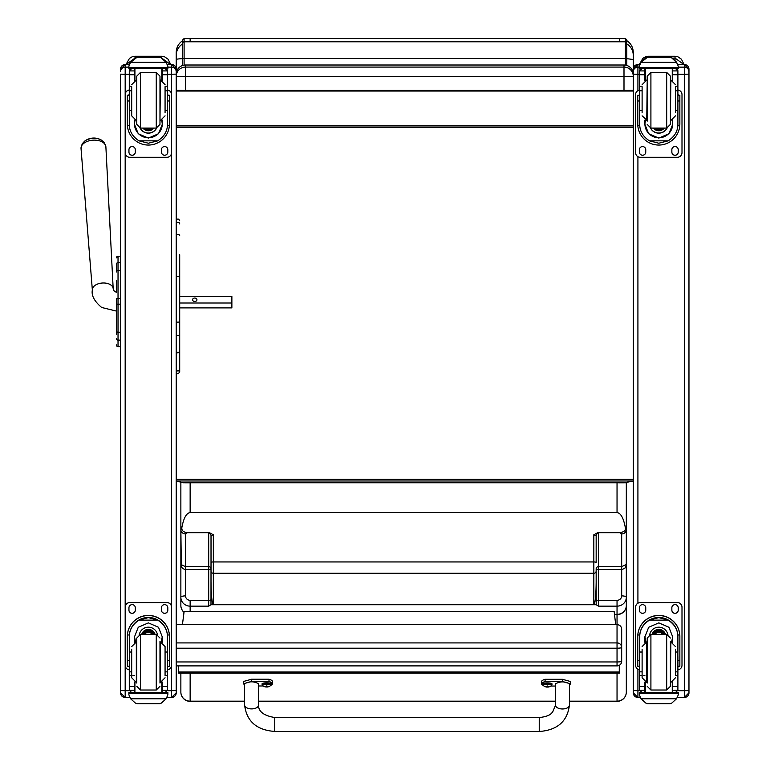 <?xml version="1.0" encoding="UTF-8"?>
<svg xmlns="http://www.w3.org/2000/svg" width="770" height="770" viewBox="0 0 770 770"><rect width="100%" height="100%" fill="white"/><g stroke="black" fill="none" stroke-linecap="round" stroke-linejoin="round"><path stroke-width="1.16" d="M176.224 676.589L176.224 665.896L617.04 665.896A4.639 4.639 0 0 0 621.679 661.257A4.639 0.703 180 0 1 617.04 661.959L617.04 665.848M176.224 624.663L617.04 624.614L617.04 648.196A4.639 0.703 0 0 0 621.188 647.811A4.639 0.703 0 0 0 621.679 647.493A4.639 4.591 180 0 0 617.04 642.912L176.224 642.912M617.04 624.663A4.639 4.591 0 0 1 621.679 629.254A4.639 4.639 0 0 0 617.04 624.614L617.04 614.604A9.279 9.086 -0 0 0 626.318 605.518L626.318 564.487L621.679 566.653L598.482 566.653A2.32 2.194 0 0 0 596.163 568.837A2.32 0.712 180 0 0 598.482 569.55L598.482 533.466A2.32 2.194 -0 0 0 596.163 535.66L593.834 534.775L593.834 561.946L213.338 561.946A2.32 0.635 180 0 0 211.019 562.581L210.99 604.729L596.192 604.729L598.482 606.144L617.04 606.144L617.04 614.354L614.479 614.354M621.679 661.257L621.679 629.254M626.78 58.578L626.78 39.896L625.394 38.5L625.394 58.472L626.78 58.578L626.78 65.431L626.78 58.655L633.277 59.521L633.277 52.418C633.123 47.384 630.957 43.457 626.78 40.646M625.394 90.408L632.488 91.043L187.206 90.793M620.514 482.78A13.918 8.2 0 0 1 619.359 482.809L625.75 482.78M625.394 90.889L619.359 90.918M184.107 90.889L190.142 90.889L182.711 91.062L184.107 90.408M620.254 482.78L183.741 482.78M625.394 38.5L619.359 38.5L619.359 41.773L184.107 41.773L184.107 38.5L182.711 39.896L182.711 65.431L182.711 45.469M188.987 482.78A13.918 8.2 180 0 0 190.142 482.809L183.231 482.78L176.224 481L633.277 481L626.78 482.328L619.359 482.78M182.711 46.19L182.711 58.636A13.918 1.04 -0 0 0 176.224 59.511L176.224 692.827A4.639 4.639 0 0 1 171.575 697.466L171.575 690.69L176.224 690.575M189.208 482.78L182.711 482.607M209.401 532.667L208.699 533.466A2.32 2.194 -0 0 1 211.019 535.66L213.338 534.775L209.401 532.667L187.37 532.667C183.404 532.224 181.556 530.549 181.845 527.643C183.645 518.037 186.417 513.013 190.142 512.57L190.142 482.675L182.711 482.309M182.711 91.043L177.013 91.043L182.711 90.735M626.212 91.043L183.279 91.043M633.277 481L633.277 637.281M633.277 57.5L633.277 692.827A4.639 4.639 0 0 0 637.916 697.466L637.916 690.69L633.277 690.565M632.488 91.043L632.488 90.331M176.224 90.282L185.503 90.408L185.503 76.49L176.224 76.365A9.279 9.279 0 0 1 185.503 67.077L185.503 76.49L623.998 76.49L623.998 67.077A9.279 9.279 0 0 1 633.277 76.365L633.277 59.521M177.013 90.331L177.013 91.043M182.711 40.646C178.534 43.457 176.369 47.384 176.224 52.418L176.224 59.511M176.224 77.472L176.224 57.49M176.224 125.905L633.277 125.905L633.277 127.32L176.224 127.32M176.224 479.267L633.277 479.267M615.692 624.614L614.152 611.572L184.117 611.592L182.423 624.614M178.457 672.027L178.457 673.173L619.282 673.153L619.282 672.008L178.457 672.027L178.457 665.896M619.282 665.318L619.282 672.008M116.357 268.268L116.357 268.903M116.357 298.49L116.357 329.868M116.357 321.966L116.357 298.529L118.031 298.519L118.031 304.189L120.534 304.189M116.357 311.07L116.357 322.091L116.357 311.07L101.659 307.48C94.364 301.291 91.255 295.468 92.352 290.021A10.443 6.276 176.2 0 1 102.352 283.023A10.443 6.276 176.2 0 1 113.18 288.654L113.546 290.444L116.357 292.369L116.357 280.838M116.357 334.536L116.357 330.051L116.357 334.536M116.357 264.12L116.357 271.974A1.675 1.415 180 0 1 118.031 270.559L118.031 262.686A1.675 1.415 180 0 0 116.357 264.1L116.357 264.12M116.357 330.908L116.357 330.051M116.357 344.922A1.675 1.675 -0 0 0 118.031 346.596L120.534 346.644L120.534 637.281M116.357 257.892A1.675 1.675 180 0 1 118.031 256.217L116.357 257.892A1.675 1.675 180 0 1 118.031 256.217L120.534 256.217L120.534 75.085M116.414 345.393L116.357 344.97A1.675 1.675 -0 0 0 118.031 346.644L117.521 346.558M185.503 90.408L623.998 90.408L623.998 76.49L633.277 76.365L633.277 74.286A9.279 9.279 180 0 0 623.998 65.007L623.998 67.077L185.503 67.077L185.503 65.007A9.279 9.279 180 0 0 176.224 74.286L176.224 69.213M623.998 90.408L633.277 90.282M101.39 140.082A11.281 6.786 176.2 0 0 84.604 141.18L82.149 143.903L81.033 148.523A12.455 7.488 -3.8 0 1 92.968 140.169A12.455 7.488 -3.8 0 1 105.885 146.887L104.181 142.46L101.39 140.082A15.082 15.082 0 0 0 84.604 141.18M179.699 303.005L231.876 303.005L231.876 296.517L179.699 296.517M196.937 299.761A2.175 1.733 180 0 1 192.587 299.761A2.175 1.733 180 0 1 196.937 299.761M176.224 371.968C176.898 374.287 178.062 374.287 179.699 371.968L179.699 307.894L231.876 307.894L231.876 303.005M120.534 74.488L120.534 692.827A4.639 4.639 0 0 0 125.173 697.466L125.173 690.69L120.534 690.575M120.534 69.165L120.534 69.165A4.639 4.639 180 0 1 125.173 64.526L120.534 69.165M167.87 67.134L171.575 67.134L171.575 64.516L176.224 69.165L176.224 74.151L167.475 74.266M126.136 64.516L134.981 58.116M161.777 58.116L170.574 64.516M688.967 74.661L688.967 69.213M678.293 67.134L684.318 67.134L684.318 64.516L688.967 69.156L688.967 692.827A4.639 4.639 0 0 1 684.318 697.466L684.318 690.69L688.967 690.565M688.967 676.589L688.967 635.481M633.277 69.213L633.277 69.165A4.639 4.639 180 0 1 637.916 64.526L633.277 69.156M633.277 75.085L633.277 76.365M639.475 64.516L643.855 59.242M672.2 58.116L675.04 58.116L683.924 64.516M176.224 321.696L177.957 322.284L179.699 321.696L179.699 351.389L177.957 352.997L176.224 351.389M179.699 254.735L179.699 321.696M179.699 351.389L179.699 369.359A1.742 1.665 180 0 1 177.957 371.025A1.742 1.665 180 0 1 176.224 369.359A1.742 1.588 180 0 0 179.699 369.359L179.699 371.968M179.699 275.833L179.699 295.122M244.61 701.172L190.142 701.172A9.279 9.086 180 0 1 180.863 692.086L180.863 673.173L180.863 692.086A9.279 9.279 0 0 0 190.142 701.364L190.142 673.173M569.425 701.364L617.04 701.364A9.279 9.279 0 0 0 626.318 692.086A9.279 9.086 180 0 1 617.04 701.172L569.425 701.172M208.699 533.466L208.699 569.55A2.32 0.712 180 0 0 211.019 568.837A2.32 2.194 0 0 0 208.699 566.653L185.503 566.653L180.863 564.487L180.863 605.846M211.019 599.599A2.32 0.712 180 0 1 208.699 600.311L190.142 600.311A4.639 4.418 180 0 1 185.503 595.884L185.503 533.928A4.639 4.389 180 0 1 180.863 529.539L181.316 566.682L182.606 568.443L184.983 569.521L208.699 569.55L208.699 606.144L210.99 604.729M596.163 568.837L596.163 582.264C596.019 595.691 595.249 603.074 593.834 604.412L213.338 604.412C211.933 603.074 211.163 595.691 211.019 582.264M211.019 535.66L211.019 562.581M598.482 533.466L597.78 532.667L593.834 534.775M597.78 532.667L619.812 532.667L621.679 533.928L621.679 569.55L622.199 569.521L624.961 568.068L626.289 565.055L626.318 529.539A4.639 4.389 180 0 1 621.679 533.928M190.142 512.57L617.04 512.57C620.764 513.013 623.536 518.037 625.336 527.643C626.01 530.318 624.172 531.993 619.812 532.667M181.845 527.643L180.863 529.539L180.863 482.126M180.863 566.316L180.863 499.374M596.163 582.264L596.192 604.729M213.338 604.412L213.338 573.255L593.834 573.255L593.834 561.946A2.32 0.635 180 0 1 596.163 562.581L596.163 535.66M626.318 482.78L626.318 529.539L625.336 527.643M626.318 692.086L626.318 605.518A9.279 8.836 180 0 1 617.04 614.354L614.508 614.604M626.318 568.972L626.318 605.846M626.318 517.498L626.318 566.316M165.069 110.457L167.475 110.457L167.475 124.336C167.437 131.121 164.193 136.627 157.744 140.843L148.379 143.22L139.014 140.843L157.744 140.843M139.014 140.843C132.565 136.627 129.312 131.121 129.283 124.336L129.283 110.457L131.689 110.457M134.481 120.101L134.481 124.336L138.254 133.749L148.379 138.1L158.495 133.749L162.278 124.336L162.278 120.101M167.437 125.616L169.362 125.616L169.429 124.018L169.429 95.259L167.571 95.268M169.362 125.616A21.05 21.04 0 0 1 148.379 145.058A21.05 21.04 0 0 1 127.387 125.616L129.322 125.616M129.187 95.268L127.329 95.259L127.387 125.616M131.689 90.773L129.283 90.773L129.283 70.773L129.524 69.752L131.603 68.52M165.155 68.52L167.234 69.752L167.475 70.773L167.475 110.457M129.283 71.042A2.32 2.32 56.8 0 1 129.283 70.917L134.481 70.917L134.481 68.597M162.278 80.407L162.278 68.597M129.283 70.917L131.603 68.665L134.481 68.665M129.601 63.621L128.888 66.278L130.631 62.149L135.405 57.846L137.05 57.259L130.631 62.351L166.127 62.351L167.87 66.278L167.87 68.597L128.888 68.597L128.888 67.664L167.87 67.664M167.87 66.278L166.127 62.149L161.353 57.846L159.708 57.288L161.353 57.846M166.127 62.351L161.353 57.981M137.041 57.259L159.708 57.259M134.481 70.917L134.481 80.407M134.481 124.057L134.991 120.284M161.767 120.284L162.278 124.057M162.278 123.97A13.899 13.899 0 0 1 148.379 137.782A13.899 13.899 0 0 1 134.481 123.97M156.656 128.07A9.279 9.279 0 0 1 140.102 128.07M156.589 128.08A9.279 9.279 0 0 1 140.169 128.08M134.923 68.597L134.923 80.244M161.835 68.597L161.835 80.244M128.888 66.278L128.888 67.664M165.069 90.773L167.475 90.773M129.283 90.773L129.283 110.457M162.278 70.917L167.475 70.917A2.32 2.32 -56.8 0 1 167.475 71.042M167.475 70.917L165.155 68.597M129.601 63.804L130.631 62.351M167.475 90.061A4.639 4.639 0 0 1 171.575 94.671L171.575 152.653A4.639 4.639 0 0 1 166.936 157.292L129.822 157.292A4.639 4.639 0 0 1 125.173 152.653L125.173 94.671A4.639 4.639 0 0 1 129.283 90.061M135.327 149.755L135.327 152.075A3.186 3.186 0 0 1 132.142 155.261A3.186 3.186 0 0 1 128.946 152.075L128.946 149.755A3.186 3.186 0 0 1 132.142 146.56A3.186 3.186 0 0 1 135.327 149.755M167.812 149.755L167.812 152.075A3.186 3.186 0 0 1 164.616 155.261A3.186 3.186 0 0 1 161.43 152.075L161.43 149.755A3.186 3.186 0 0 1 164.616 146.56A3.186 3.186 0 0 1 167.812 149.755M128.946 95.259L128.946 95.249A3.186 3.186 0 0 1 129.283 93.834M167.812 95.249L167.812 95.259A3.186 3.186 0 0 0 167.475 93.834M129.283 74.266L125.173 74.266L125.173 94.623A4.639 4.639 0 0 1 129.283 90.013M167.475 90.013A4.639 4.639 0 0 1 171.575 94.623L171.575 94.671M135.327 152.027A3.186 3.186 0 0 1 132.142 155.213A3.186 3.186 0 0 1 128.946 152.027M167.812 152.027A3.186 3.186 0 0 1 164.616 155.213A3.186 3.186 0 0 1 161.43 152.027M147.003 128.09A4.379 4.379 180 0 0 149.755 128.09M146.627 128.09A4.379 4.379 180 0 0 150.121 128.09M145.838 128.09A4.745 4.745 180 0 0 150.92 128.09M145.27 128.09A5.072 5.072 180 0 0 151.488 128.09M144.712 128.09A5.438 5.438 180 0 0 152.037 128.09M159.977 124.374L159.977 76.124L159.977 124.374M136.781 124.374L136.781 76.124L140.487 72.409L156.262 72.409L159.977 76.124M131.689 86.875L131.689 115.847L136.328 120.476M165.069 112.766L165.069 86.875M129.283 105.817L129.283 94.681M167.475 94.681L167.475 105.817M131.689 652.026L129.283 652.026L129.283 636.906C129.312 629.918 132.565 624.326 139.014 620.129L148.379 617.607L157.744 620.129L139.014 620.129M157.744 620.129C164.193 624.326 167.437 629.918 167.475 636.906L167.475 652.026L165.069 652.026M162.278 642.334L162.278 636.906L158.495 627.271L148.379 622.882L138.254 627.271L134.481 636.906L134.481 642.334M169.429 666.243L167.571 666.243L169.429 666.243L169.429 636.453A21.05 21.04 180 0 0 148.379 615.413A21.05 21.04 180 0 0 127.329 636.453L127.329 666.243L129.187 666.243L127.329 666.243M131.689 671.844L129.283 671.844L129.35 634.981L127.387 634.981L127.329 636.588M127.387 634.981A21.05 21.04 0 0 1 148.379 615.548A21.05 21.04 0 0 1 169.362 634.981L167.408 634.981L167.475 671.844L165.069 671.844M169.429 636.588L169.362 634.981M167.475 671.844L167.475 690.161A2.32 2.32 -50.9 0 1 167.475 690.286L165.155 692.423L162.278 692.423L165.155 692.423M167.475 690.286L162.278 690.286L162.278 692.423M130.631 698.775L135.405 703.087L137.05 703.674L159.708 703.674L161.353 703.087L166.127 698.775L130.631 698.775L128.888 694.829L128.888 692.336L130.91 692.336L128.888 692.336M137.041 703.674L159.708 703.674M129.35 634.981A19.096 19.096 0 0 1 148.379 617.492A19.096 19.096 0 0 1 167.408 634.981M162.278 690.286L162.278 682.028M162.278 636.771L161.19 642.007M135.568 642.007L134.481 636.771M162.278 636.675A13.899 13.899 0 0 1 161.123 641.997M135.635 641.997A13.899 13.899 0 0 1 134.481 636.675M139.303 634.538A9.279 9.279 0 0 1 157.455 634.538M134.923 682.191L134.923 692.365L161.835 692.365L161.835 682.191M167.87 692.336L165.839 692.336L167.87 692.336L167.87 694.829L166.127 698.775M129.283 671.844L129.283 690.161A2.32 2.32 50.9 0 0 129.283 690.286L131.545 692.423L134.481 692.423L131.603 692.423M134.481 692.423L134.481 682.028M129.283 669.833A4.639 4.639 0 0 1 125.173 665.222L125.173 607.193A4.639 4.639 0 0 1 129.822 602.554L166.936 602.554A4.639 4.639 0 0 1 171.575 607.193L171.575 665.222A4.639 4.639 0 0 1 167.475 669.833M125.173 607.241A4.639 4.639 0 0 1 129.822 602.602L166.936 602.602A4.639 4.639 0 0 1 171.575 607.241M161.43 610.138L161.43 607.819A3.186 3.186 0 0 1 164.616 604.633A3.186 3.186 0 0 1 167.812 607.819L167.812 610.138A3.186 3.186 0 0 1 164.616 613.324A3.186 3.186 0 0 1 161.43 610.138M128.946 610.138L128.946 607.819A3.186 3.186 0 0 1 132.142 604.633A3.186 3.186 0 0 1 135.327 607.819L135.327 610.138A3.186 3.186 0 0 1 132.142 613.324A3.186 3.186 0 0 1 128.946 610.138M167.812 610.09A3.186 3.186 0 0 1 164.616 613.276A3.186 3.186 0 0 1 161.43 610.09M135.327 610.09A3.186 3.186 0 0 1 132.142 613.276A3.186 3.186 0 0 1 128.946 610.09M152.094 634.336A4.379 4.379 180 0 0 144.654 634.336M152.518 634.336A4.745 4.745 180 0 0 144.24 634.336M152.883 634.336A5.072 5.072 180 0 0 143.874 634.336M153.297 634.336A5.438 5.438 180 0 0 143.461 634.336M136.781 638.06L136.781 683.057L136.781 638.06L140.487 634.336L140.487 690.016L136.781 686.311M159.977 641.294L159.977 683.057M159.977 638.051L156.262 634.336L156.262 690.016L159.977 686.311M165.069 675.126L165.069 646.588L160.42 641.949L160.42 682.413L165.069 677.773M131.689 649.197L131.689 677.764M167.475 656.608L167.475 667.744M129.283 667.744L129.283 656.608M675.482 110.457L677.898 110.457L677.898 124.336C677.86 131.121 674.616 136.627 668.168 140.843L658.802 143.22L649.437 140.843L668.168 140.843M649.437 140.843C642.979 136.627 639.735 131.121 639.706 124.336L639.706 110.457L642.113 110.457M644.894 120.101L644.894 124.336L648.677 133.749L658.802 138.1L668.918 133.749L672.701 124.336L672.701 120.101M677.86 125.616L679.785 125.616L679.852 124.018L679.852 95.259L677.995 95.268M679.785 125.616A21.05 21.04 0 0 1 658.802 145.058A21.05 21.04 0 0 1 637.81 125.616L639.745 125.616M639.61 95.268L637.753 95.259L637.81 125.616M642.113 90.773L639.706 90.773L639.706 70.773L639.947 69.752L642.026 68.52M675.579 68.52L677.658 69.752L677.898 70.773L677.898 110.457M639.706 71.042A2.32 2.32 56.8 0 1 639.706 70.917L644.894 70.917L644.894 68.597M672.701 80.407L672.701 68.597M639.706 70.917L642.026 68.665L644.894 68.665M640.024 63.621L639.312 66.278L641.054 62.149L645.818 57.846L647.474 57.259L641.054 62.351L676.551 62.351L678.293 66.278L678.293 68.597L639.312 68.597L639.312 67.664L678.293 67.664M678.293 66.278L676.551 62.149L671.777 57.846L670.131 57.288L671.777 57.846M676.551 62.351L671.777 57.981M647.464 57.259L670.131 57.259M644.894 70.917L644.894 80.407M644.894 124.057L645.414 120.284M672.191 120.284L672.701 124.057M672.701 123.97A13.899 13.899 0 0 1 658.802 137.782A13.899 13.899 0 0 1 644.904 123.97M667.08 128.07A9.279 9.279 0 0 1 650.525 128.07M667.003 128.08A9.279 9.279 0 0 1 650.592 128.08M645.347 68.597L645.347 80.244M672.258 68.597L672.258 80.244M639.312 66.278L639.312 67.664M675.482 90.773L677.898 90.773M639.706 90.773L639.706 110.457M672.701 70.917L677.898 70.917A2.32 2.32 -56.8 0 1 677.898 71.042M677.898 70.917L675.579 68.597M640.024 63.804L641.054 62.351M677.898 90.061A4.639 4.639 0 0 1 681.999 94.671L681.999 152.653A4.639 4.639 0 0 1 677.359 157.292L640.236 157.292A4.639 4.639 0 0 1 635.596 152.653L635.596 94.671A4.639 4.639 0 0 1 639.706 90.061M645.751 149.755L645.751 152.075A3.186 3.186 0 0 1 642.565 155.261A3.186 3.186 0 0 1 639.37 152.075L639.37 149.755A3.186 3.186 0 0 1 642.565 146.56A3.186 3.186 0 0 1 645.751 149.755M678.235 149.755L678.235 152.075A3.186 3.186 0 0 1 675.04 155.261A3.186 3.186 0 0 1 671.854 152.075L671.854 149.755A3.186 3.186 0 0 1 675.04 146.56A3.186 3.186 0 0 1 678.235 149.755M639.37 95.259L639.37 95.249A3.186 3.186 0 0 1 639.706 93.834M678.235 95.249L678.235 95.259A3.186 3.186 0 0 0 677.898 93.834M635.596 94.671L635.596 94.623A4.639 4.639 0 0 1 639.706 90.013M677.898 90.013A4.639 4.639 0 0 1 681.999 94.623L681.999 94.671M645.751 152.027A3.186 3.186 0 0 1 642.565 155.213A3.186 3.186 0 0 1 639.37 152.027M678.235 152.027A3.186 3.186 0 0 1 675.04 155.213A3.186 3.186 0 0 1 671.854 152.027M657.426 128.09A4.379 4.379 180 0 0 660.179 128.09M657.051 128.09A4.379 4.379 180 0 0 660.544 128.09M656.261 128.09A4.745 4.745 180 0 0 661.343 128.09M655.693 128.09A5.072 5.072 180 0 0 661.911 128.09M655.135 128.09A5.438 5.438 180 0 0 662.46 128.09M670.4 124.374L670.4 76.124L670.4 124.374M647.204 121.131L647.204 76.124L647.204 121.131M642.113 86.875L642.113 112.766M675.482 112.766L675.482 86.875M639.706 105.817L639.706 94.681M677.898 94.681L677.898 105.817M642.113 652.026L639.706 652.026L639.706 636.906C639.735 629.918 642.979 624.326 649.437 620.129L658.802 617.607L668.168 620.129L649.437 620.129M668.168 620.129C674.616 624.326 677.86 629.918 677.898 636.906L677.898 652.026L675.482 652.026M672.701 642.334L672.701 636.906L668.918 627.271L658.802 622.882L648.677 627.271L644.894 636.906L644.894 642.334M679.852 666.243L677.995 666.243L679.852 666.243L679.852 636.453A21.05 21.04 180 0 0 658.802 615.413A21.05 21.04 180 0 0 637.753 636.453L637.753 666.243L639.61 666.243L637.753 666.243M642.113 671.844L639.706 671.844L639.774 634.981L637.81 634.981L637.753 636.588M637.81 634.981A21.05 21.04 0 0 1 658.802 615.548A21.05 21.04 0 0 1 679.785 634.981L677.831 634.981L677.898 671.844L675.482 671.844M679.852 636.588L679.785 634.981M677.898 671.844L677.898 690.161A2.32 2.32 -50.9 0 1 677.898 690.286L675.579 692.423L672.701 692.423L675.579 692.423M677.898 690.286L672.701 690.286L672.701 692.423M641.054 698.775L645.818 703.087L647.474 703.674L670.131 703.674L671.777 703.087L676.551 698.775L641.054 698.775L639.312 694.829L639.312 692.336L641.333 692.336L639.312 692.336M647.464 703.674L670.131 703.674M639.774 634.981A19.096 19.096 0 0 1 658.802 617.492A19.096 19.096 0 0 1 677.831 634.981M672.701 690.286L672.701 682.028M672.701 636.771L671.604 642.007M645.991 642.007L644.904 636.771M672.701 636.675A13.899 13.899 0 0 1 671.546 641.997M646.059 641.997A13.899 13.899 0 0 1 644.904 636.675M649.726 634.538A9.279 9.279 0 0 1 667.879 634.538M645.347 682.191L645.347 692.365L672.258 692.365L672.258 682.191M678.293 692.336L676.262 692.336L678.293 692.336L678.293 694.829L676.551 698.775M639.706 671.844L639.706 690.161A2.32 2.32 50.9 0 0 639.706 690.286L641.968 692.423L644.894 692.423L642.026 692.423M644.894 692.423L644.894 682.028M639.706 669.833A4.639 4.639 0 0 1 635.596 665.222L635.596 607.193A4.639 4.639 0 0 1 640.236 602.554L677.359 602.554A4.639 4.639 0 0 1 681.999 607.193L681.999 665.222A4.639 4.639 0 0 1 677.898 669.833M635.596 607.241A4.639 4.639 0 0 1 640.236 602.602L677.359 602.602A4.639 4.639 0 0 1 681.999 607.241M671.854 610.138L671.854 607.819A3.186 3.186 0 0 1 675.04 604.633A3.186 3.186 0 0 1 678.235 607.819L678.235 610.138A3.186 3.186 0 0 1 675.04 613.324A3.186 3.186 0 0 1 671.854 610.138M639.37 610.138L639.37 607.819A3.186 3.186 0 0 1 642.565 604.633A3.186 3.186 0 0 1 645.751 607.819L645.751 610.138A3.186 3.186 0 0 1 642.565 613.324A3.186 3.186 0 0 1 639.37 610.138M678.235 610.09A3.186 3.186 0 0 1 675.04 613.276A3.186 3.186 0 0 1 671.854 610.09M645.751 610.09A3.186 3.186 0 0 1 642.565 613.276A3.186 3.186 0 0 1 639.37 610.09M662.518 634.336A4.379 4.379 180 0 0 655.077 634.336M662.941 634.336A4.745 4.745 180 0 0 654.664 634.336M663.307 634.336A5.072 5.072 180 0 0 654.288 634.336M663.721 634.336A5.438 5.438 180 0 0 653.884 634.336M647.204 638.06L647.204 683.057L647.204 638.06L650.91 634.336L650.91 690.016L647.204 686.311M670.4 641.304L670.4 686.311L670.4 641.304M675.482 675.126L675.482 649.197M642.113 649.197L642.113 677.764M677.898 656.608L677.898 667.744M639.706 667.744L639.706 656.608M274.746 730.297L274.746 717.515L274.746 730.297M543.187 685.367A19.134 3.889 -0 0 1 541.599 683.818A19.134 3.889 -0 0 1 545.093 681.585L562.495 681.585L570.599 683.818L569.444 684.973M555.516 686.051L550.8 686.051M569.425 705.156L569.444 683.818C564.805 681.248 560.165 681.248 555.516 683.818L555.497 705.147L552.619 712.144C551.291 712.981 550.935 716.177 539.241 717.582L539.241 731.5C557.326 730.191 567.384 721.403 569.425 705.156L569.425 705.156A6.959 3.821 -179.9 0 1 562.456 708.968A6.959 3.821 -179.9 0 1 555.497 705.147M570.599 683.818L570.599 681.546L562.495 679.313L545.093 679.313A19.134 3.889 180 0 0 541.599 681.546L541.599 683.818M545.093 681.585L545.093 679.313M539.241 731.5L274.746 731.442L274.746 717.515L539.241 717.582M244.629 684.905L243.464 683.75L251.597 681.508L269 681.517A19.134 3.889 -0 0 1 272.464 683.741A19.134 3.889 -0 0 1 270.886 685.29M263.263 685.983L258.547 685.983M258.528 705.089L258.547 683.741C253.908 681.181 249.268 681.181 244.629 683.75L244.61 705.07A6.959 3.821 0.1 0 0 251.569 708.9A6.959 3.821 0.1 0 0 258.528 705.089C258.393 711.567 263.802 715.705 274.746 717.515M272.464 683.741L272.464 681.469A19.134 3.889 180 0 0 269 679.246L251.597 679.236L243.464 681.479L243.464 683.75M269 681.517L269 679.246M542.831 683.818A4.562 0.924 -0 0 1 547.403 682.884A4.562 0.924 -0 0 1 551.965 683.818L551.965 684.655A4.562 0.924 180 0 0 547.403 683.731A4.562 0.924 180 0 0 542.831 684.655L542.831 683.818M542.831 684.655L543.081 685.252A4.399 0.895 -0 0 1 547.403 684.193A4.399 0.895 -0 0 1 551.715 685.252L551.965 684.655M547.114 685.993L546.171 686.927L548.625 686.927A5.929 5.891 -1.6 0 0 549.809 686.542A2.425 0.491 180 0 0 549.809 686.426A5.929 5.679 -179.3 0 1 548.625 686.792L547.691 685.993A2.425 0.491 180 0 0 547.114 685.993L546.171 686.792A5.929 5.679 179.3 0 1 544.987 686.426A2.425 0.491 180 0 0 544.987 686.542A5.929 5.891 1.8 0 0 546.171 686.927L547.075 687.11L547.172 686.022M547.634 686.022L547.73 687.11L548.625 686.792L547.672 686.022L547.73 686.619M547.691 686.975L547.114 686.975A2.425 0.491 180 0 0 547.691 686.975M547.075 686.619L547.691 685.993M262.098 683.75A4.562 0.924 -0 0 1 266.67 682.826A4.562 0.924 -0 0 1 271.233 683.75L271.233 684.597A4.562 0.924 180 0 0 266.67 683.664A4.562 0.924 180 0 0 262.098 684.597L262.098 683.75M262.098 684.597L262.349 685.184A4.399 0.895 -0 0 1 266.67 684.126A4.399 0.895 -0 0 1 270.982 685.184L271.233 684.597M266.382 685.935L265.438 686.859L267.893 686.859A5.929 5.891 -1.6 0 0 269.077 686.484A2.425 0.491 180 0 0 269.077 686.359A5.929 5.679 -179.3 0 1 267.893 686.725L266.959 685.935A2.425 0.491 180 0 0 266.382 685.935L265.438 686.725A5.929 5.679 179.3 0 1 264.254 686.359A2.425 0.491 180 0 0 264.254 686.484A5.929 5.891 1.8 0 0 265.438 686.859L266.343 687.042L266.439 685.954M266.901 685.954L266.998 687.042L267.893 686.859L266.959 685.935M266.959 686.917L266.959 686.907A2.425 0.491 180 0 1 266.382 686.907L266.959 686.917M176.224 648.196L617.04 648.196L617.04 661.959L176.224 661.959M626.78 43.13A1.396 1.357 180 0 0 625.394 41.773L619.359 41.773M184.107 65.113L184.107 58.472L625.394 58.472L625.394 65.113M182.711 58.578L184.107 58.472L184.107 41.773A1.396 1.357 180 0 0 182.711 43.13M190.142 41.773L190.142 38.5L184.107 38.5M626.78 43.871A13.918 13.6 -0 0 1 633.277 55.373M182.711 43.871A13.918 13.6 180 0 0 176.224 55.373M120.534 346.596L118.031 346.596L118.031 304.189L116.357 304.189M120.534 298.519L118.031 298.519L118.031 270.559L120.534 270.559M116.357 330.821A1.675 1.415 0 0 0 118.031 332.236L120.534 332.236M116.357 338.713A1.675 1.415 -0 0 0 118.031 340.128L120.534 340.128M116.357 344.97L116.357 344.97A1.675 1.675 -0 0 0 118.031 346.644L120.534 346.644M120.534 262.686L118.031 262.686L118.031 256.217L120.534 256.217M118.031 262.705L118.031 270.116M185.503 65.007L623.998 65.007L185.503 65.007A9.279 9.279 0 0 0 176.224 74.286M129.341 690.69L125.173 690.69L125.173 152.653M120.534 71.774A4.639 4.639 180 0 1 125.173 67.134L125.173 74.266L120.534 74.151M128.888 67.134L125.173 67.134L125.173 64.526L129.167 64.526L125.173 64.516M171.575 64.526L167.591 64.526L171.575 64.516A4.639 4.639 180 0 1 176.224 69.165M167.417 690.69L171.575 690.69L171.575 67.134A4.639 4.639 180 0 1 176.224 71.774M125.173 697.466L129.707 697.466L125.173 697.466L120.534 692.827M167.052 697.466L171.575 697.466L167.052 697.466M135.01 58.087L135.01 56.258L132.209 56.759L129.476 58.376L126.001 64.516M161.7 58.058L161.7 56.258L135.01 56.258M639.764 690.69L637.916 690.69L637.916 669.236M637.916 603.17L637.916 156.666M637.916 90.6L637.916 74.266L633.277 74.151M639.706 74.266L637.916 74.266L637.916 67.134A4.639 4.639 180 0 0 633.277 71.774M639.312 67.134L637.916 67.134L637.916 64.526L639.591 64.526L637.916 64.516M684.318 64.526L678.014 64.526L684.318 64.516A4.639 4.639 180 0 1 688.967 69.165M677.841 690.69L684.318 690.69L684.318 74.266L677.898 74.266M688.967 74.151L684.318 74.266L684.318 67.134A4.639 4.639 180 0 1 688.967 71.774M637.916 697.466L640.13 697.466L637.916 697.466L633.277 692.827M677.475 697.466L684.318 697.466L677.475 697.466M648.359 57.259L648.359 56.258L645.558 56.759L642.825 58.376L639.35 64.516M675.04 60.426L675.04 56.258L648.359 56.258M179.699 334.719A1.742 0.655 0 0 1 177.957 335.373A1.742 0.655 0 0 1 176.224 334.719M179.699 223.906A1.742 1.655 180 0 0 177.957 222.251A1.742 1.655 180 0 0 176.224 223.906M179.699 235.697A1.742 1.405 180 0 0 176.224 235.697M179.699 276.574L176.224 276.574M617.04 701.364L617.04 673.153M555.507 701.172L258.528 701.172M184.04 612.169A9.279 8.836 180 0 1 180.863 605.518A9.279 9.086 -0 0 0 184.02 612.343M185.503 595.884A4.639 1.415 -0 0 0 180.863 597.308A9.279 8.836 -0 0 0 190.142 606.144L190.142 600.311M190.142 611.592L190.142 606.144L208.699 606.144M185.503 533.928L187.37 532.667M213.338 534.775L213.338 573.255A2.32 2.194 180 0 1 211.019 571.061M596.163 571.061A2.32 2.194 180 0 1 593.834 573.255L593.834 604.412M598.482 606.144L598.482 569.55L621.679 569.55L621.679 595.884A4.639 1.415 -0 0 1 626.318 597.308A9.279 8.836 -0 0 1 617.04 606.144L617.04 600.311L598.482 600.311A2.32 0.712 180 0 1 596.163 599.599M617.04 482.809L617.04 512.57M621.679 595.884A4.639 4.418 180 0 1 617.04 600.311M162.278 68.665L165.155 68.665M167.571 100.986L169.429 100.986M127.329 100.986L129.187 100.986M128.888 68.597L167.87 68.597M165.069 86.202L167.475 86.202M129.283 86.202L131.689 86.202M129.283 74.728L134.481 74.728M162.278 74.728L167.475 74.728M144.625 128.09A5.717 5.708 180 0 0 146.791 129.273M149.967 129.273A5.717 5.708 180 0 0 152.133 128.09M143.258 128.09A6.689 6.689 180 0 0 153.499 128.09M142.902 128.09A6.969 6.969 180 0 0 153.856 128.09L147.58 130.698L142.902 128.09M140.487 128.08L140.487 72.409M156.262 128.08L156.262 72.409M136.781 80.022L136.781 120.486M159.977 120.486L160.42 80.022L165.069 84.661M129.187 660.573L127.329 660.573M169.429 660.573L167.571 660.573M167.87 692.49L128.888 692.49M134.481 675.569L132.912 675.569M131.689 675.569L129.283 675.569M167.475 675.569L165.069 675.569M167.475 686.474L162.278 686.474M134.481 686.474L129.283 686.474M134.481 690.286L129.283 690.286M167.87 693.462L128.888 693.462M153.423 634.336A5.438 5.438 180 0 0 143.335 634.336M153.721 634.336A5.717 5.708 180 0 0 143.037 634.336M154.76 634.336A6.689 6.689 180 0 0 141.998 634.336M155.049 634.336A6.969 6.969 180 0 0 141.709 634.336M156.262 634.336L140.487 634.345M131.689 646.588L136.328 641.949L136.328 682.413L131.689 677.773M672.701 68.665L675.579 68.665M677.995 100.986L679.852 100.986M637.753 100.986L639.61 100.986M639.312 68.597L678.293 68.597M675.482 86.202L677.898 86.202M639.706 86.202L642.113 86.202M639.706 74.728L644.894 74.728M672.701 74.728L677.898 74.728M655.049 128.09A5.717 5.708 180 0 0 657.205 129.273M660.39 129.273A5.717 5.708 180 0 0 662.556 128.09M653.682 128.09A6.689 6.689 180 0 0 663.923 128.09M653.326 128.09A6.969 6.969 180 0 0 664.279 128.09L658.004 130.698L653.326 128.09M650.91 128.08L650.91 72.409L647.204 76.124M666.685 128.08L666.685 72.409L670.4 76.124M647.204 80.022L646.752 120.476M670.4 120.486L670.843 80.022L675.482 84.661M639.61 660.573L637.753 660.573M679.852 660.573L677.995 660.573M678.293 692.49L639.312 692.49M644.894 675.569L643.335 675.569M642.113 675.569L639.706 675.569M677.898 675.569L675.482 675.569M677.898 686.474L672.701 686.474M644.894 686.474L639.706 686.474M644.894 690.286L639.706 690.286M678.293 693.462L639.312 693.462M663.846 634.336A5.438 5.438 180 0 0 653.759 634.336M664.144 634.336A5.717 5.708 180 0 0 653.461 634.336M665.184 634.336A6.689 6.689 180 0 0 652.421 634.336M665.472 634.336A6.969 6.969 180 0 0 652.132 634.336M670.4 638.051L666.685 634.336L666.685 690.016L670.4 686.311M650.91 634.336L666.685 634.336M670.4 682.413L670.843 641.949L675.482 646.588M642.113 646.588L646.752 641.949L646.752 682.413L642.113 677.773M562.495 681.585L562.495 679.313M251.597 681.508L251.597 679.236M244.61 705.07A6.959 3.821 0.1 0 0 244.61 705.079L244.61 705.128C246.641 721.355 256.689 730.124 274.746 731.442M176.224 624.614L617.04 624.614M190.142 38.5L619.359 38.5M117.242 346.442L116.597 345.836M633.277 74.286A9.279 9.279 0 0 0 623.998 65.007M113.18 288.654L105.885 146.887M92.352 290.021L81.033 148.523M171.575 697.466L176.224 692.827M170.709 64.516L168.081 59.203L164.53 56.768L161.7 56.258M684.318 697.466L688.967 692.827M684.058 64.516L681.431 59.203L677.87 56.768L675.04 56.258M179.699 220.711C178.544 218.468 177.379 218.468 176.224 220.711M190.142 701.364L244.61 701.364M258.528 701.364L555.507 701.364M169.429 95.259L167.571 95.259M129.187 95.259L127.329 95.259M159.977 124.384L156.262 128.09L140.487 128.09L136.781 124.384M136.328 80.022L131.689 84.661M160.42 120.486L165.069 115.847M156.262 690.016L140.487 690.016M679.852 95.259L677.995 95.259M639.61 95.259L637.753 95.259M670.4 124.384L666.685 128.09L650.91 128.09L647.204 124.384M650.91 72.409L666.685 72.409M646.752 80.022L642.113 84.661M647.204 120.486L642.113 115.847M670.843 120.486L675.482 115.847M666.685 690.016L650.91 690.016M670.843 682.413L675.482 677.773M543.081 685.252A5.939 5.939 0 0 0 547.075 687.11M547.73 687.11A5.939 5.939 0 0 0 551.715 685.252M262.349 685.184A5.939 5.939 0 0 0 266.343 687.042M266.998 687.042A5.939 5.939 0 0 0 270.982 685.184M266.343 686.551L266.391 685.954L266.998 686.551"/></g></svg>
